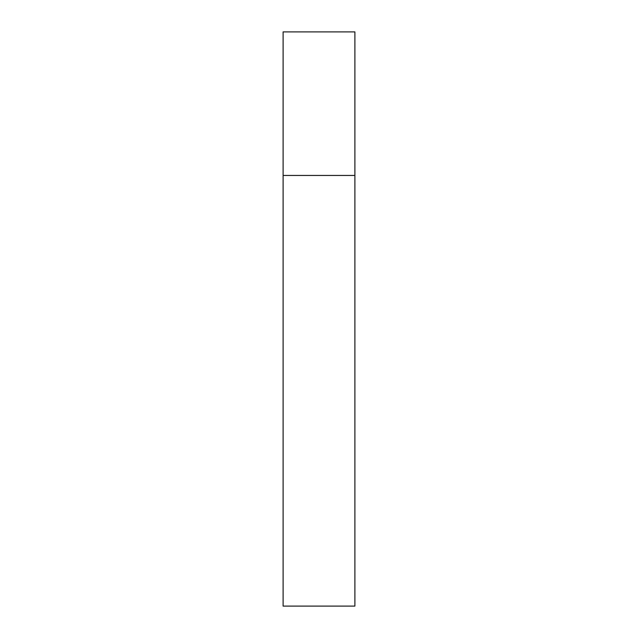 <?xml version="1.0" encoding="UTF-8"?>
<svg xmlns="http://www.w3.org/2000/svg" width="638" height="638" viewBox="0 0 638 638"><rect width="100%" height="100%" fill="white"/><g stroke="black" fill="none" stroke-linecap="round" stroke-linejoin="round"><path stroke-width="0.96" d="M283.113 175.45L354.887 175.45L354.887 31.9L283.113 31.9L283.113 606.1L354.887 606.1L354.887 175.45L283.113 175.45"/></g></svg>
